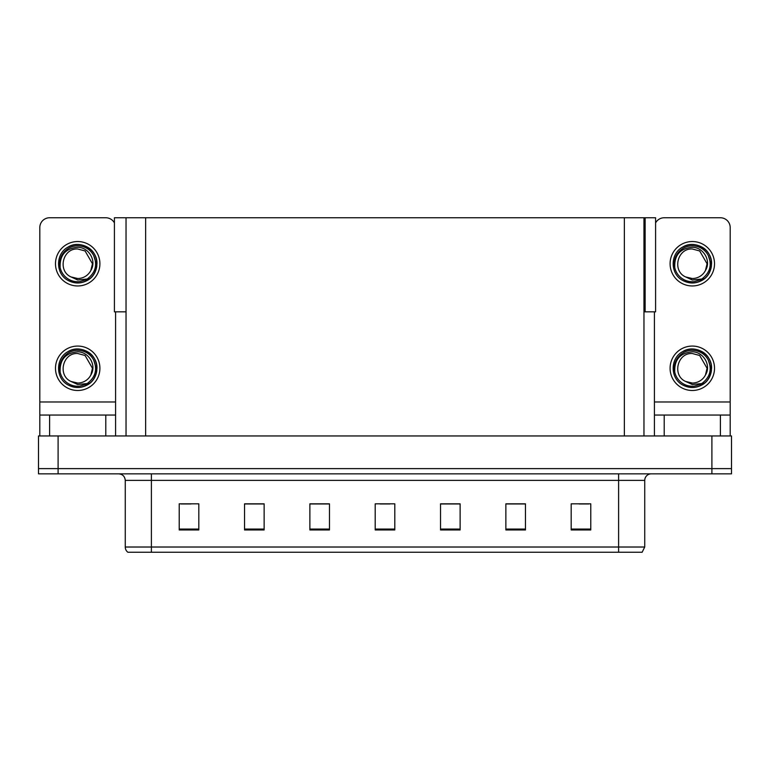 <?xml version="1.0" encoding="UTF-8"?>
<svg xmlns="http://www.w3.org/2000/svg" width="770" height="770" viewBox="0 0 770 770"><rect width="100%" height="100%" fill="white"/><g stroke="black" fill="none" stroke-linecap="round" stroke-linejoin="round"><path stroke-width="1.16" d="M643.961 311.831L655.588 311.831L655.588 217.756L643.961 217.756L643.961 435.955M643.961 217.756L114.412 217.756L114.412 311.831L126.039 311.831M645.135 311.831L645.135 217.756M58.096 473.848L731.5 473.848L731.5 468.622L38.5 468.622L38.5 435.955L58.096 435.955L58.096 468.622L38.5 468.622L38.5 473.848L58.096 473.848L58.096 468.622L731.5 468.622L731.5 435.955L58.096 435.955M126.039 217.756L126.039 435.955M644.74 547.018L642.132 552.244L618.608 552.244L618.608 547.018L644.74 547.018L644.74 480.384A6.535 6.535 0 0 1 651.276 473.848M125.26 547.018L151.392 547.018L151.392 552.244L618.608 552.244L127.868 552.244A6.535 6.535 0 0 1 125.26 547.018L125.26 480.384C124.865 476.409 122.69 474.233 118.724 473.848M590.782 529.962L590.782 503.83L571.186 503.83L571.186 529.962L590.782 529.962M525.458 529.962L525.458 503.83L505.861 503.83L505.861 529.962L525.458 529.962M460.123 529.962L460.123 503.83L440.527 503.83L440.527 529.962L460.123 529.962M198.814 529.962L198.814 503.83L179.218 503.83L179.218 529.962L198.814 529.962M264.139 529.962L264.139 503.83L244.542 503.83L244.542 529.962L264.139 529.962M329.473 529.962L329.473 503.83L309.877 503.83L309.877 529.962L329.473 529.962M394.798 529.962L394.798 503.83L375.202 503.83L375.202 529.962L394.798 529.962M142.691 552.244L130.804 552.244M524.871 503.965L516.574 503.965M506.776 503.965L525.458 503.965M579.156 503.965L588.954 503.965M325.816 503.965L317.519 503.965M244.542 503.965L263.225 503.965M253.426 503.965L245.13 503.965M181.046 503.965L190.845 503.965M452.481 503.965L444.184 503.965M380.101 503.965L389.899 503.965M329.473 503.965L309.877 503.965M460.123 503.965L440.527 503.965M105.788 435.955L105.788 415.049L49.607 415.049L49.607 435.955M114.412 222.905A9.798 9.798 0 0 0 105.788 217.756L49.607 217.756A9.798 9.798 0 0 0 39.809 227.564L39.809 401.988L115.587 401.988L115.587 435.955M115.587 311.831L115.587 401.988M39.809 435.955L39.809 415.049L49.607 415.049M105.788 415.049L115.587 415.049M39.809 415.049L39.809 401.988M720.393 435.955L720.393 415.049L664.212 415.049L664.212 435.955M654.413 311.831L654.413 401.988L730.191 401.988L730.191 227.564A9.798 9.798 0 0 0 720.393 217.756L664.212 217.756A9.798 9.798 0 0 0 655.588 222.905M654.413 435.955L654.413 415.049L664.212 415.049M720.393 415.049L730.191 415.049L730.191 435.955M730.191 401.988L730.191 415.049M654.413 415.049L654.413 401.988M77.693 390.486A22.214 22.214 0 0 0 99.907 368.272A22.214 22.214 0 0 0 77.693 346.067A22.214 22.214 0 0 0 55.488 368.272A22.214 22.214 0 0 0 77.693 390.486M77.693 383.046A14.765 14.765 0 0 0 90.85 375L92.467 368.272L85.085 355.49L77.693 353.507C62.63 352.612 57.336 375.587 71.071 381.477A14.765 14.765 0 0 0 77.693 383.046L71.071 381.477L77.693 384.509L87.183 383.537C95.393 377.387 97.578 369.59 93.719 360.148A17.97 17.97 0 0 0 59.733 368.272A17.97 17.97 0 0 0 79.772 386.117L90.042 383.056C83.189 388.244 75.864 388.879 68.068 384.952C55.411 378.407 55.411 358.146 68.068 351.601C74.488 348.194 80.908 348.194 87.328 351.601C99.984 358.146 99.984 378.407 87.328 384.952C80.908 388.359 74.488 388.359 68.068 384.952C55.411 378.407 55.411 358.146 68.068 351.601C74.488 348.194 80.908 348.194 87.328 351.601C99.984 358.146 99.984 378.407 87.328 384.952C80.908 388.359 74.488 388.359 68.068 384.952C55.411 378.407 55.411 358.146 68.068 351.601C74.488 348.194 80.908 348.194 87.328 351.601C99.984 358.146 99.984 378.407 87.328 384.952C80.908 388.359 74.488 388.359 68.068 384.952C55.411 378.407 55.411 358.146 68.068 351.601C80.07 343.911 97.607 354.036 96.953 368.272C96.009 379.206 90.157 385.597 79.406 387.454M60.156 372.141C59.569 359.763 65.421 352.987 77.693 351.803C88.839 351.794 96.914 365.404 90.85 375L92.467 368.272L85.085 355.49L77.693 353.507M93.719 360.148L96.847 370.312C96.231 375.452 93.959 379.697 90.042 383.056M77.693 285.959A22.214 22.214 0 0 0 99.907 263.754A22.214 22.214 0 0 0 77.693 241.539A22.214 22.214 0 0 0 55.488 263.754A22.214 22.214 0 0 0 77.693 285.959M77.693 278.519A14.765 14.765 0 0 0 90.85 270.472L92.467 263.754L85.085 250.962L77.693 248.98C62.63 248.094 57.336 271.059 71.071 276.95A14.765 14.765 0 0 0 77.693 278.519L71.071 276.95L77.693 279.991L87.183 279.01C95.393 272.859 97.578 265.063 93.719 255.63A17.97 17.97 0 0 0 59.733 263.754A17.97 17.97 0 0 0 79.772 281.599L90.042 278.538C83.189 283.716 75.864 284.351 68.068 280.434C55.411 273.879 55.411 253.628 68.068 247.074C74.488 243.667 80.908 243.667 87.328 247.074C99.984 253.628 99.984 273.879 87.328 280.434C80.908 283.832 74.488 283.832 68.068 280.434C55.411 273.879 55.411 253.628 68.068 247.074C74.488 243.667 80.908 243.667 87.328 247.074C99.984 253.628 99.984 273.879 87.328 280.434C80.908 283.832 74.488 283.832 68.068 280.434C55.411 273.879 55.411 253.628 68.068 247.074C74.488 243.667 80.908 243.667 87.328 247.074C99.984 253.628 99.984 273.879 87.328 280.434C80.908 283.832 74.488 283.832 68.068 280.434C55.411 273.879 55.411 253.628 68.068 247.074C80.07 239.383 97.607 249.509 96.953 263.754C96.009 274.678 90.157 281.079 79.406 282.936M60.156 267.623C59.569 255.245 65.421 248.46 77.693 247.276C88.839 247.266 96.914 260.876 90.85 270.472L92.467 263.754L85.085 250.962L77.693 248.98M93.719 255.63L96.847 265.785C96.231 270.925 93.959 275.179 90.042 278.538M692.307 390.486A22.214 22.214 0 0 0 714.512 368.272A22.214 22.214 0 0 0 692.307 346.067A22.214 22.214 0 0 0 670.093 368.272A22.214 22.214 0 0 0 692.307 390.486M674.761 372.141C674.174 359.763 680.025 352.987 692.307 351.803C703.443 351.794 711.528 365.404 705.455 375A14.765 14.765 0 0 1 692.307 383.046L685.675 381.468A14.765 14.765 0 0 0 692.307 383.046L685.675 381.477L692.307 384.509L701.788 383.537C709.998 377.387 712.183 369.59 708.323 360.148A17.97 17.97 0 0 0 674.337 368.272A17.97 17.97 0 0 0 694.376 386.117L704.646 383.056C697.793 388.244 690.478 388.879 682.672 384.952C670.015 378.407 670.015 358.146 682.672 351.601C689.092 348.194 695.512 348.194 701.932 351.601C714.589 358.146 714.589 378.407 701.932 384.952C695.512 388.359 689.092 388.359 682.672 384.952C670.015 378.407 670.015 358.146 682.672 351.601C689.092 348.194 695.512 348.194 701.932 351.601C714.589 358.146 714.589 378.407 701.932 384.952C695.512 388.359 689.092 388.359 682.672 384.952C670.015 378.407 670.015 358.146 682.672 351.601C689.092 348.194 695.512 348.194 701.932 351.601C714.589 358.146 714.589 378.407 701.932 384.952C695.512 388.359 689.092 388.359 682.672 384.952C670.015 378.407 670.015 358.146 682.672 351.601C694.675 343.911 712.221 354.036 711.567 368.272C710.614 379.206 704.762 385.597 694.011 387.454M685.675 381.477C671.941 375.587 677.234 352.612 692.307 353.507L699.689 355.49L707.072 368.272L705.455 375L707.072 368.272L699.689 355.49L692.307 353.507M708.323 360.148L711.451 370.312C710.835 375.452 708.564 379.697 704.646 383.056M692.307 285.959A22.214 22.214 0 0 0 714.512 263.754A22.214 22.214 0 0 0 692.307 241.539A22.214 22.214 0 0 0 670.093 263.754A22.214 22.214 0 0 0 692.307 285.959M674.761 267.623C674.174 255.245 680.025 248.46 692.307 247.276C703.443 247.266 711.528 260.876 705.455 270.472A14.765 14.765 0 0 1 692.307 278.519L685.675 276.95A14.765 14.765 0 0 0 692.307 278.519L685.675 276.95L692.307 279.991L701.788 279.01C709.998 272.859 712.183 265.063 708.323 255.63A17.97 17.97 0 0 0 674.337 263.754A17.97 17.97 0 0 0 694.376 281.599L704.646 278.538C697.793 283.716 690.478 284.351 682.672 280.434C670.015 273.879 670.015 253.628 682.672 247.074C689.092 243.667 695.512 243.667 701.932 247.074C714.589 253.628 714.589 273.879 701.932 280.434C695.512 283.832 689.092 283.832 682.672 280.434C670.015 273.879 670.015 253.628 682.672 247.074C689.092 243.667 695.512 243.667 701.932 247.074C714.589 253.628 714.589 273.879 701.932 280.434C695.512 283.832 689.092 283.832 682.672 280.434C670.015 273.879 670.015 253.628 682.672 247.074C689.092 243.667 695.512 243.667 701.932 247.074C714.589 253.628 714.589 273.879 701.932 280.434C695.512 283.832 689.092 283.832 682.672 280.434C670.015 273.879 670.015 253.628 682.672 247.074C694.675 239.383 712.221 249.509 711.567 263.754C710.614 274.678 704.762 281.079 694.011 282.936M685.675 276.95C671.941 271.059 677.234 248.094 692.307 248.98L699.689 250.962L707.072 263.754L705.455 270.472L707.072 263.754L699.689 250.962L692.307 248.98M708.323 255.63L711.451 265.785C710.835 270.925 708.564 275.179 704.646 278.538M711.904 435.955L711.904 473.848M145.636 217.756L145.636 435.955M624.364 217.756L624.364 435.955M618.608 473.848L618.608 480.384L125.26 480.384M644.74 480.384L618.608 480.384L618.608 547.018L151.392 547.018L151.392 473.848M394.798 529.057L375.202 529.057M329.473 529.057L309.877 529.057M264.139 529.057L244.542 529.057M198.814 529.057L179.218 529.057M460.123 529.057L440.527 529.057M525.458 529.057L505.861 529.057M590.782 529.057L571.186 529.057"/></g></svg>
